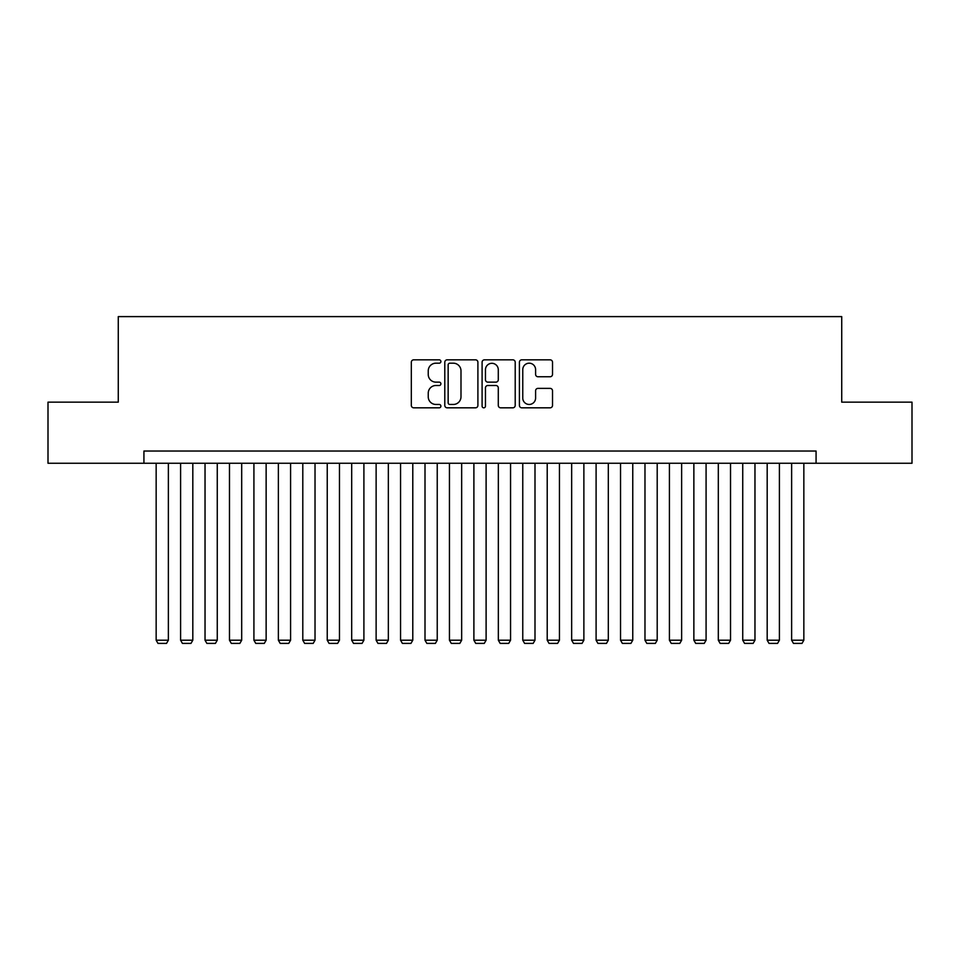 <?xml version="1.0" encoding="UTF-8"?>
<svg xmlns="http://www.w3.org/2000/svg" width="960" height="960" viewBox="0 0 960 960"><rect width="100%" height="100%" fill="white"/><g stroke="black" fill="none" stroke-linecap="round" stroke-linejoin="round"><path stroke-width="1.44" d="M440.892 361.512A1.68 1.68 0 0 0 439.212 359.832L413.724 359.832A2.4 2.4 0 0 0 411.324 362.232L411.324 405.42A2.4 2.4 0 0 0 413.724 407.82L439.212 407.82A1.68 1.68 0 0 0 440.892 406.14A1.68 1.68 0 0 0 439.212 404.46L435.912 404.46A7.68 7.68 0 0 1 428.244 396.78L428.244 393.18A7.68 7.68 0 0 1 435.912 385.5L439.212 385.5A1.68 1.68 0 0 0 440.892 383.82A1.68 1.68 0 0 0 439.212 382.14L435.912 382.14A7.68 7.68 0 0 1 428.244 374.472L428.244 370.872A7.68 7.68 0 0 1 435.912 363.192L439.212 363.192A1.68 1.68 0 0 0 440.892 361.512M550.116 376.752A2.4 2.4 0 0 0 552.516 374.352L552.516 362.232A2.4 2.4 0 0 0 550.116 359.832L521.808 359.832A2.4 2.4 0 0 0 519.408 362.232L519.408 405.42A2.4 2.4 0 0 0 521.808 407.82L550.116 407.82A2.4 2.4 0 0 0 552.516 405.42L552.516 390.78A2.4 2.4 0 0 0 550.116 388.38L537.996 388.38A2.4 2.4 0 0 0 535.596 390.78L535.596 398.04A6.42 6.42 0 0 1 529.176 404.46A6.42 6.42 0 0 1 522.768 398.04L522.768 369.612A6.42 6.42 0 0 1 529.176 363.192A6.42 6.42 0 0 1 535.596 369.612L535.596 374.352A2.4 2.4 0 0 0 537.996 376.752L550.116 376.752M143.928 463.26L48 463.26L48 402.156L118.272 402.156L118.272 316.608L841.728 316.608L841.728 402.156L912 402.156L912 463.26L816.072 463.26L816.072 451.032L143.928 451.032L143.928 463.26L816.072 463.26M477.9 362.232A2.4 2.4 0 0 0 475.5 359.832L447.192 359.832A2.4 2.4 0 0 0 444.792 362.232L444.792 405.42A2.4 2.4 0 0 0 447.192 407.82L475.5 407.82A2.4 2.4 0 0 0 477.9 405.42L477.9 362.232M484.5 359.832L512.808 359.832A2.4 2.4 0 0 1 515.208 362.232L515.208 405.42A2.4 2.4 0 0 1 512.808 407.82L500.688 407.82A2.4 2.4 0 0 1 498.288 405.42L498.288 387.9A2.4 2.4 0 0 0 495.888 385.5L487.86 385.5A2.4 2.4 0 0 0 485.46 387.9L485.46 406.14A1.68 1.68 0 0 1 483.78 407.82A1.68 1.68 0 0 1 482.1 406.14L482.1 362.232A2.4 2.4 0 0 1 484.5 359.832M449.832 363.192A1.68 1.68 0 0 0 448.152 364.872L448.152 402.78A1.68 1.68 0 0 0 449.832 404.46L453.312 404.46A7.68 7.68 0 0 0 460.992 396.78L460.992 370.872A7.68 7.68 0 0 0 453.312 363.192L449.832 363.192M498.288 369.732A6.42 6.42 0 0 0 491.88 363.312A6.42 6.42 0 0 0 485.46 369.732L485.46 379.74A2.4 2.4 0 0 0 487.86 382.14L495.888 382.14A2.4 2.4 0 0 0 498.288 379.74L498.288 369.732M168.372 463.26L168.372 640.212L156.156 640.212L156.156 463.26M168.372 640.212L166.536 643.392L157.98 643.392L156.156 640.212M192.816 463.26L192.816 640.212L180.6 640.212L180.6 463.26M192.816 640.212L190.98 643.392L182.424 643.392L180.6 640.212M217.26 463.26L217.26 640.212L205.032 640.212L205.032 463.26M217.26 640.212L215.424 643.392L206.868 643.392L205.032 640.212M241.692 463.26L241.692 640.212L229.476 640.212L229.476 463.26M241.692 640.212L239.868 643.392L231.312 643.392L229.476 640.212M266.136 463.26L266.136 640.212L253.92 640.212L253.92 463.26M266.136 640.212L264.3 643.392L255.756 643.392L253.92 640.212M290.58 463.26L290.58 640.212L278.364 640.212L278.364 463.26M290.58 640.212L288.744 643.392L280.188 643.392L278.364 640.212M315.024 463.26L315.024 640.212L302.796 640.212L302.796 463.26M315.024 640.212L313.188 643.392L304.632 643.392L302.796 640.212M339.468 463.26L339.468 640.212L327.24 640.212L327.24 463.26M339.468 640.212L337.632 643.392L329.076 643.392L327.24 640.212M363.9 463.26L363.9 640.212L351.684 640.212L351.684 463.26M363.9 640.212L362.076 643.392L353.52 643.392L351.684 640.212M388.344 463.26L388.344 640.212L376.128 640.212L376.128 463.26M388.344 640.212L386.508 643.392L377.952 643.392L376.128 640.212M412.788 463.26L412.788 640.212L400.56 640.212L400.56 463.26M412.788 640.212L410.952 643.392L402.396 643.392L400.56 640.212M437.232 463.26L437.232 640.212L425.004 640.212L425.004 463.26M437.232 640.212L435.396 643.392L426.84 643.392L425.004 640.212M461.664 463.26L461.664 640.212L449.448 640.212L449.448 463.26M461.664 640.212L459.84 643.392L451.284 643.392L449.448 640.212M486.108 463.26L486.108 640.212L473.892 640.212L473.892 463.26M486.108 640.212L484.272 643.392L475.728 643.392L473.892 640.212M510.552 463.26L510.552 640.212L498.336 640.212L498.336 463.26M510.552 640.212L508.716 643.392L500.16 643.392L498.336 640.212M534.996 463.26L534.996 640.212L522.768 640.212L522.768 463.26M534.996 640.212L533.16 643.392L524.604 643.392L522.768 640.212M559.44 463.26L559.44 640.212L547.212 640.212L547.212 463.26M559.44 640.212L557.604 643.392L549.048 643.392L547.212 640.212M583.872 463.26L583.872 640.212L571.656 640.212L571.656 463.26M583.872 640.212L582.048 643.392L573.492 643.392L571.656 640.212M608.316 463.26L608.316 640.212L596.1 640.212L596.1 463.26M608.316 640.212L606.48 643.392L597.924 643.392L596.1 640.212M632.76 463.26L632.76 640.212L620.532 640.212L620.532 463.26M632.76 640.212L630.924 643.392L622.368 643.392L620.532 640.212M657.204 463.26L657.204 640.212L644.976 640.212L644.976 463.26M657.204 640.212L655.368 643.392L646.812 643.392L644.976 640.212M681.636 463.26L681.636 640.212L669.42 640.212L669.42 463.26M681.636 640.212L679.812 643.392L671.256 643.392L669.42 640.212M706.08 463.26L706.08 640.212L693.864 640.212L693.864 463.26M706.08 640.212L704.244 643.392L695.7 643.392L693.864 640.212M730.524 463.26L730.524 640.212L718.308 640.212L718.308 463.26M730.524 640.212L728.688 643.392L720.132 643.392L718.308 640.212M754.968 463.26L754.968 640.212L742.74 640.212L742.74 463.26M754.968 640.212L753.132 643.392L744.576 643.392L742.74 640.212M779.4 463.26L779.4 640.212L767.184 640.212L767.184 463.26M779.4 640.212L777.576 643.392L769.02 643.392L767.184 640.212M803.844 463.26L803.844 640.212L791.628 640.212L791.628 463.26M803.844 640.212L802.02 643.392L793.464 643.392L791.628 640.212"/></g></svg>
